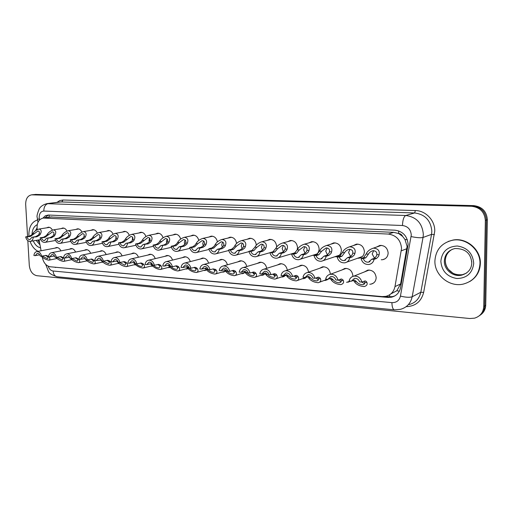 <?xml version="1.0" encoding="UTF-8"?>
<svg xmlns="http://www.w3.org/2000/svg" width="513" height="513" viewBox="0 0 513 513"><rect width="100%" height="100%" fill="white"/><g stroke="black" fill="none" stroke-linecap="round" stroke-linejoin="round"><path stroke-width="0.77" d="M341.658 270.075L344.832 268.434C349.526 268.344 352.213 270.819 352.899 275.853L352.88 276.392M350.424 281.137L346.551 282.323M319.593 268.305L322.568 266.811C327.095 266.754 329.692 269.19 330.359 274.115L330.359 274.275C327.845 274.827 326.281 276.449 325.672 279.13L327.82 279.303L331.218 278.168L333.213 279.848C334.688 281.675 336.785 282.657 339.497 282.778C340.914 282.355 341.478 281.592 341.183 280.496L340.343 279.213M328.16 279.175L325.524 280.412L324.12 280.489M307.063 276.751L303.811 278.649L302.394 278.706M285.946 275.071L282.772 276.937L281.342 276.982M265.208 273.737L262.361 275.276L260.931 275.301M245.067 272.429L242.566 273.666L241.136 273.679M225.508 271.14L223.347 272.102L221.924 272.095M206.515 269.851L203.276 270.563M188.066 268.562L185.155 269.075M170.136 267.292L167.552 267.626M152.701 266.023L150.431 266.215M135.74 264.772L133.784 264.843M119.228 263.528L117.586 263.515M103.139 262.297L101.824 262.214M87.447 261.066L86.473 260.95M72.128 259.828L71.519 259.719M364.422 271.935L367.808 270.107C372.688 269.985 375.478 272.499 376.17 277.648C375.952 281.124 374.259 283.279 371.085 284.112L369.726 284.221M353.226 245.618L356.4 244.13C361.088 244.105 363.755 246.586 364.39 251.569C364.153 255.192 362.39 257.398 359.094 258.186L357.606 258.244M330.693 244.239L333.674 242.88C338.195 242.88 340.767 245.323 341.395 250.203C341.171 253.794 339.452 255.968 336.239 256.724L334.733 256.769M308.845 242.912L311.654 241.668C316.014 241.687 318.502 244.092 319.118 248.876C318.913 252.434 317.246 254.576 314.103 255.307L312.59 255.333M287.658 241.649L290.313 240.494C294.52 240.533 296.924 242.899 297.534 247.593L297.149 250.036M291.794 253.993L291.14 253.948M267.093 240.43L269.62 239.359C273.679 239.417 276.013 241.745 276.616 246.343L276.578 247.234M247.138 239.263L249.542 238.256C253.467 238.327 255.724 240.623 256.32 245.137L256.32 245.24M376.471 247.074L379.876 245.426C384.744 245.374 387.501 247.894 388.149 252.986C387.899 256.641 386.084 258.879 382.704 259.693L381.242 259.77M391.021 293.802L396.825 290.749L400.602 283.958L407.098 246.362L404.937 239.411L402.615 236.416C401.807 234.633 400.473 233.652 398.601 233.479L398.697 230.901M42.265 257.135L42.361 257.629C43.637 262.977 46.298 266.029 50.345 266.798L382.147 296.585L385.699 296.386C390.707 295.129 393.798 291.871 394.972 286.613L401.544 248.439C400.749 240.058 396.35 235.275 388.36 234.069L43.259 218.051C38.61 219.198 36.583 223.059 37.186 229.632M398.601 233.479L402.615 236.416M398.377 233.466L393.715 232.351L50.62 216.986M39.078 239.866L41.091 250.761M298.188 266.613L300.99 265.24C305.235 265.176 307.742 267.491 308.512 272.172M277.418 264.99L280.072 263.72C284.01 263.637 286.421 265.798 287.318 270.191M257.257 263.425L259.777 262.246C263.445 262.156 265.766 264.176 266.754 268.312M237.679 261.912L240.078 260.816C243.508 260.719 245.746 262.618 246.798 266.516M218.666 260.457L220.956 259.424C224.168 259.328 226.323 261.123 227.413 264.811M200.192 259.052L202.372 258.077C205.399 257.981 207.476 259.681 208.592 263.169M182.23 257.693L184.321 256.769C187.174 256.673 189.169 258.283 190.31 261.598M164.769 256.372L166.77 255.5C169.47 255.403 171.393 256.93 172.535 260.091M147.776 255.089L149.706 254.262C152.258 254.166 154.112 255.621 155.253 258.635M131.245 253.852L133.098 253.056C135.522 252.967 137.311 254.358 138.446 257.231M115.156 252.646L116.938 251.889C119.247 251.8 120.965 253.127 122.094 255.878M99.484 251.479L101.208 250.748C103.402 250.665 105.056 251.934 106.178 254.57M84.222 250.338L85.883 249.639C87.973 249.555 89.576 250.774 90.686 253.3M69.351 249.235L70.954 248.555C72.949 248.478 74.494 249.651 75.591 252.069M54.853 248.157L56.404 247.503C58.315 247.426 59.803 248.555 60.88 250.883M227.766 238.135L230.055 237.186C233.652 237.218 235.833 239.321 236.602 243.495M208.938 237.044L211.132 236.147C214.421 236.14 216.524 238.058 217.435 241.905M190.65 235.986L192.747 235.14C195.78 235.108 197.8 236.871 198.8 240.43M172.868 234.967L174.882 234.159C177.69 234.114 179.627 235.743 180.685 239.045M155.58 233.979L157.517 233.203C160.127 233.152 161.98 234.659 163.076 237.737M138.76 233.024L140.626 232.28C143.063 232.222 144.839 233.627 145.948 236.493M122.395 232.094L124.191 231.382C126.474 231.312 128.173 232.626 129.295 235.313M106.46 231.19L108.192 230.504C110.333 230.433 111.962 231.664 113.084 234.178M90.948 230.311L92.622 229.651C94.636 229.58 96.194 230.735 97.31 233.101M75.834 229.458L77.45 228.817C79.348 228.753 80.849 229.837 81.945 232.068M61.105 228.625L62.669 228.009C64.465 227.945 65.908 228.965 66.985 231.074M46.754 227.817L48.267 227.221C49.973 227.156 51.351 228.125 52.409 230.125M35.076 194.459L472.646 205.944C481.066 206.995 485.631 211.702 486.356 220.077L484.747 305.831C484.548 310.128 482.707 313.469 479.219 315.841C482.707 313.469 484.548 310.128 484.747 305.831L486.356 220.077C485.631 211.702 481.066 206.995 472.646 205.944L33.191 194.671M35.423 194.421L473.691 205.617C482.079 206.656 486.632 211.35 487.35 219.692L485.734 305.139C485.535 309.429 483.701 312.75 480.219 315.117M53.621 267.087L387.828 297.425L391.425 297.219C396.369 295.963 399.428 292.743 400.589 287.569L408.117 244.406C407.335 236.095 402.962 231.357 395.004 230.19L48.325 215.03L45.356 215.749L42.951 218.083M27.58 236.564L25.676 204.405C25.688 198.832 27.676 195.645 31.639 194.837L471.601 206.277C480.046 207.335 484.625 212.061 485.349 220.468L483.746 306.524C483.31 312.462 480.258 316.341 474.589 318.15L469.78 318.522L36.853 275.705C32.569 274.705 30.049 271.3 29.299 265.484L27.824 240.655M44.913 217.807L48.312 215.03M394.856 295.905L392.734 296.572L389.149 296.777L385.417 296.443M371.784 259.225L374.272 258.296L376.362 256.218L376.818 254.653C377.106 252.159 375.824 250.844 372.97 250.71C370.803 251.357 369.283 252.499 368.405 254.14L365.852 257.763L363.332 258.68C364.281 261.175 366.006 262.335 368.494 262.169L371.784 259.225L374.086 259.373L376.561 258.443L378.575 256.359L379.094 254.794C379.934 250.78 378.049 248.555 373.432 248.125L381.396 245.374M373.701 250.645L372.181 254.012L374.516 258.186M374.086 259.373C373.4 262.194 371.701 263.894 368.994 264.471C364.923 264.689 362.281 262.707 361.062 258.533L363.595 257.616L366.16 253.999C367.34 251.287 369.764 249.324 373.432 248.125M361.062 258.533L363.332 258.68M351.328 281.207L349.103 281.028C349.738 278.322 351.347 276.687 353.938 276.103C357.971 275.866 360.613 277.847 361.864 282.06L359.607 281.874C358.632 279.348 356.907 278.187 354.432 278.379L351.328 281.207L354.586 280.034L356.503 281.733C357.965 283.606 360.107 284.6 362.922 284.709C364.384 284.273 364.993 283.503 364.743 282.4L364.262 281.393M361.607 282.041L364.602 283.586M361.864 282.06L365.147 280.88L366.429 281.566L366.968 282.58C367.629 284.42 366.757 285.747 364.352 286.555C359.651 286.228 356.298 284.561 354.31 281.554L353.521 280.534M434.902 260.912C435.736 249.754 441.655 242.854 452.671 240.212C466.105 237.532 480.636 249.831 479.976 263.753C479.097 274.429 473.55 281.201 463.348 284.067C449.401 287.524 434.319 275.013 434.902 260.912M448.215 241.443L453.082 240.039C466.509 237.365 481.014 249.651 480.36 263.547C479.95 271.531 476.391 277.546 469.677 281.586M347.506 257.661L350.103 256.756L352.264 254.717L352.752 253.178C353.091 250.748 351.886 249.459 349.148 249.305C347.019 249.934 345.512 251.062 344.614 252.685L341.966 256.237L339.33 257.128C340.254 259.572 341.908 260.713 344.3 260.559L347.506 257.661L349.731 257.802L352.316 256.898L354.406 254.852L354.951 253.313C355.855 249.401 354.098 247.215 349.674 246.766L357.946 244.098M350.033 249.26L348.577 252.576L350.603 256.519M349.731 257.802C349.064 260.598 347.416 262.271 344.774 262.829C340.863 263.015 338.317 261.072 337.137 256.987L339.779 256.096L342.447 252.55C343.659 249.863 346.07 247.933 349.674 246.766M337.137 256.987L339.33 257.128M324.03 256.141L326.73 255.262L328.961 253.268L329.474 251.755C329.853 249.382 328.73 248.112 326.101 247.946L321.6 251.274L318.855 254.762L316.123 255.634C317.015 258.013 318.611 259.142 320.907 259.007L324.03 256.141L326.178 256.282L328.871 255.403L331.032 253.396L331.603 251.889C332.565 248.068 330.923 245.919 326.678 245.451L335.233 242.867M327.121 247.926L325.729 251.184L327.48 254.884M326.178 256.282C325.543 259.052 323.934 260.707 321.362 261.239C317.598 261.399 315.149 259.482 314.001 255.493L316.745 254.628L319.503 251.146C320.74 248.484 323.139 246.586 326.678 245.451M314.001 255.493L316.123 255.634M301.317 254.679L304.113 253.82L306.402 251.864L306.947 250.376C307.364 248.061 306.306 246.811 303.786 246.631L299.316 249.914L296.488 253.339L293.667 254.185C294.533 256.513 296.072 257.622 298.284 257.5L301.317 254.679L303.401 254.814L306.184 253.954L308.409 251.992L309.006 250.504C310.019 246.772 308.486 244.663 304.414 244.175L313.225 241.668M304.921 246.644L303.606 249.837L305.113 253.3M303.401 254.814C302.785 257.558 301.227 259.187 298.713 259.7C295.09 259.834 292.724 257.956 291.608 254.05L294.443 253.204L297.29 249.786C298.56 247.151 300.932 245.285 304.414 244.175M291.608 254.05L293.667 254.185M279.329 253.255L282.214 252.428L284.561 250.504L285.125 249.042C285.581 246.779 284.593 245.554 282.169 245.361L277.738 248.593L274.833 251.954L271.922 252.781C272.762 255.064 274.25 256.147 276.379 256.045L279.329 253.255L281.348 253.39L284.221 252.556L286.504 250.626L287.126 249.164C288.184 245.515 286.754 243.438 282.843 242.944L291.878 240.514M283.407 245.419L282.176 248.529L283.458 251.748M281.348 253.39C280.758 256.109 279.239 257.718 276.789 258.212C273.307 258.328 271.018 256.474 269.934 252.653L272.852 251.832L275.77 248.472C277.071 245.862 279.425 244.021 282.843 242.944M269.934 252.653L271.922 252.781M338.324 280.008L341.107 281.65M346.269 268.363L330.378 274.275C334.252 274.064 336.797 276.02 338.009 280.13L341.427 278.982L342.767 279.668L343.338 280.669C344.063 282.503 343.261 283.811 340.933 284.606C336.4 284.26 333.117 282.612 331.09 279.675L330.276 278.662M338.009 280.13L335.829 279.951C334.886 277.488 333.226 276.34 330.847 276.513L327.82 279.303M305.075 277.462L302.997 277.296C303.581 274.635 305.107 273.038 307.576 272.499C311.308 272.32 313.757 274.243 314.931 278.264L312.821 278.091C311.91 275.68 310.314 274.551 308.024 274.705L305.075 277.462L308.595 276.36L310.673 278.02C312.161 279.809 314.212 280.778 316.829 280.912C318.201 280.502 318.72 279.745 318.393 278.649L317.438 277.341M315.739 277.963L318.368 279.771M314.931 278.264L318.483 277.148L319.868 277.828L320.478 278.815C321.26 280.643 320.522 281.938 318.278 282.714C313.892 282.349 310.673 280.733 308.621 277.854L307.774 276.86M283.061 275.686L281.047 275.519C281.605 272.878 283.093 271.3 285.504 270.787C289.095 270.633 291.461 272.525 292.602 276.456L290.563 276.289C289.678 273.936 288.133 272.82 285.933 272.961L283.061 275.686L286.696 274.609L288.845 276.25C290.339 278.008 292.346 278.957 294.879 279.104C296.206 278.7 296.687 277.95 296.322 276.86L295.264 275.532M293.898 276.007L296.36 277.924M292.602 276.456L296.27 275.372L297.7 276.045L298.342 277.02C299.175 278.841 298.508 280.124 296.334 280.88C292.096 280.508 288.941 278.912 286.857 276.09L285.991 275.109M28.965 236.333L28.882 235.352C28.805 226.983 31.691 221.847 37.539 219.942M38.045 251.338C34.448 249.459 31.793 246.15 30.081 241.418M258.039 251.883L261.002 251.075L263.406 249.19L263.99 247.753C264.477 245.535 263.554 244.329 261.22 244.13L256.833 247.311L253.852 250.613L250.863 251.421C251.678 253.653 253.114 254.724 255.166 254.634L258.039 251.883L259.995 252.011L262.951 251.197L265.285 249.305L265.926 247.869C267.029 244.297 265.696 242.258 261.931 241.751L271.178 239.391M262.547 244.233L261.399 247.266L262.483 250.235M259.995 252.011C259.431 254.704 257.956 256.295 255.564 256.769C252.204 256.866 249.991 255.038 248.933 251.293L251.928 250.491L254.923 247.195C256.243 244.618 258.584 242.803 261.931 241.751M248.933 251.293L250.863 251.421M237.41 250.549L240.443 249.76L242.893 247.914L243.502 246.496C244.021 244.329 243.156 243.143 240.905 242.938L236.557 246.073L233.511 249.318L230.452 250.1C231.248 252.293 232.633 253.345 234.614 253.268L237.41 250.549L239.302 250.671L242.335 249.882L244.72 248.023L245.381 246.612C246.522 243.117 245.278 241.11 241.661 240.591L251.088 238.301M242.309 243.091L241.251 246.041L242.162 248.767M239.302 250.671C238.763 253.345 237.327 254.91 234.992 255.371C231.754 255.448 229.612 253.653 228.58 249.985L231.652 249.203L233.845 247.349L234.71 245.958C236.057 243.406 238.372 241.617 241.661 240.591M228.58 249.985L230.452 250.1M217.409 249.26L220.513 248.491L223.008 246.67L223.63 245.285C224.181 243.162 223.367 241.989 221.206 241.777L216.896 244.874L213.786 248.061L210.657 248.824C211.433 250.972 212.78 252.011 214.691 251.941L217.409 249.26L219.243 249.382L222.341 248.606L224.777 246.785L225.451 245.394C226.631 241.969 225.476 239.994 221.994 239.468L231.587 237.243M222.674 241.995L221.706 244.848L222.456 247.324M219.243 249.382C218.724 252.024 217.326 253.569 215.056 254.012C211.927 254.076 209.855 252.306 208.849 248.709L211.984 247.946L214.229 246.125L215.101 244.759C216.467 242.239 218.769 240.475 221.994 239.468M208.849 248.709L210.657 248.824M261.733 273.955L259.783 273.801C260.322 271.178 261.771 269.626 264.124 269.126C267.581 268.998 269.87 270.858 270.979 274.705L269.004 274.545C268.145 272.236 266.651 271.146 264.535 271.268L261.733 273.955L265.478 272.916L267.696 274.538C269.197 276.257 271.165 277.193 273.609 277.353C274.897 276.956 275.34 276.218 274.936 275.128L273.782 273.788M272.756 274.128L275.026 276.129M270.979 274.705L274.756 273.653L276.231 274.32L276.898 275.289C277.783 277.091 277.18 278.367 275.077 279.104C270.979 278.719 267.876 277.148 265.766 274.384L264.881 273.41M241.072 272.288L239.18 272.134C239.699 269.537 241.11 267.998 243.406 267.523C246.74 267.408 248.952 269.242 250.03 273.012L248.119 272.858C247.279 270.595 245.842 269.524 243.797 269.633L241.072 272.288L244.919 271.268L247.195 272.878C248.702 274.564 250.633 275.487 252.999 275.648C254.249 275.263 254.653 274.532 254.217 273.448L252.96 272.102M252.274 272.313L254.352 274.365M250.03 273.012L253.909 271.986L255.416 272.653L256.115 273.602C257.051 275.398 256.506 276.661 254.474 277.386C250.504 276.988 247.452 275.436 245.323 272.73L244.412 271.768M221.039 270.665L219.205 270.518C219.705 267.94 221.077 266.427 223.315 265.965C226.534 265.869 228.676 267.671 229.728 271.371L227.868 271.217C227.06 269.004 225.669 267.946 223.694 268.043L221.039 270.665L224.976 269.678L227.31 271.268C228.824 272.922 230.722 273.833 233.011 274C234.217 273.628 234.588 272.897 234.12 271.819L232.78 270.466L233.697 270.377L235.243 271.031L235.961 271.967C236.948 273.756 236.461 275.006 234.499 275.712C230.645 275.308 227.644 273.782 225.496 271.12L224.572 270.171M232.415 270.575L234.287 272.634M229.728 271.371L232.78 270.466M198.005 248.01L201.179 247.253L203.712 245.471L204.354 244.105C204.924 242.021 204.168 240.873 202.084 240.655L197.819 243.707L194.651 246.843L191.464 247.587C192.215 249.69 193.516 250.716 195.363 250.652L198.005 248.01L199.788 248.125L202.956 247.369L205.431 245.58L206.117 244.214C207.329 240.853 206.258 238.911 202.904 238.385L212.651 236.217M203.61 240.943L202.731 243.694L203.347 245.919M199.788 248.125C199.294 250.742 197.935 252.268 195.716 252.697C192.689 252.742 190.689 251.004 189.701 247.471L192.901 246.727L195.19 244.938L196.075 243.598C197.46 241.097 199.737 239.359 202.904 238.385M189.701 247.471L191.464 247.587M179.184 246.791L182.41 246.06L184.981 244.303L185.642 242.957C186.238 240.918 185.526 239.789 183.519 239.565L179.294 242.572L176.074 245.656L172.83 246.381C173.567 248.452 174.824 249.459 176.613 249.408L179.184 246.791L180.909 246.907L184.135 246.169L186.649 244.406L187.354 243.066C188.598 239.77 187.598 237.859 184.366 237.327L194.247 235.223M185.09 239.937L184.308 242.572L184.795 244.541M180.909 246.907C180.435 249.498 179.12 251.004 176.953 251.415C174.029 251.453 172.086 249.741 171.124 246.272L174.375 245.547L176.709 243.79L177.601 242.469C179.005 240.001 181.262 238.282 184.366 237.327M171.124 246.272L172.83 246.381M160.909 245.612L164.192 244.9L166.796 243.175L167.469 241.847C168.084 239.847 167.424 238.731 165.487 238.507L158.036 244.502L154.74 245.214C155.458 247.247 156.683 248.234 158.408 248.189L160.909 245.612L165.866 245.002L168.411 243.271L169.136 241.95C170.399 238.718 169.476 236.833 166.366 236.301L176.363 234.255M167.097 238.968L166.404 241.482L166.783 243.188M162.589 245.721C162.134 248.292 160.851 249.773 158.741 250.177C155.907 250.203 154.022 248.51 153.079 245.111L156.388 244.4L158.761 242.675L159.658 241.373C161.082 238.93 163.314 237.237 166.366 236.301M153.079 245.111L154.74 245.214M143.165 244.47L146.494 243.765L149.129 242.072L149.815 240.77C150.456 238.808 149.834 237.705 147.962 237.474L140.517 243.386L137.17 244.079C137.869 246.073 139.055 247.054 140.729 247.016L143.165 244.47L148.122 243.874L150.7 242.168L151.431 240.866C152.727 237.699 151.867 235.839 148.866 235.307L158.979 233.312M149.604 238.038L149.007 240.417L149.283 241.86M144.794 244.573C144.358 247.119 143.108 248.581 141.049 248.972C138.311 248.985 136.477 247.317 135.56 243.976L138.908 243.284L141.319 241.585L142.229 240.302C143.659 237.891 145.872 236.224 148.866 235.307M135.56 243.976L137.17 244.079M125.916 243.354L129.295 242.668L131.956 241.001L132.655 239.718C133.316 237.788 132.739 236.711 130.93 236.474L123.486 242.303L120.093 242.982C120.779 244.938 121.934 245.9 123.55 245.868L125.916 243.354L130.873 242.771L133.483 241.097L134.226 239.815C135.547 236.698 134.752 234.877 131.854 234.338L142.063 232.395M132.591 237.16L132.283 240.539M127.506 243.457C127.083 245.977 125.871 247.42 123.864 247.798C121.209 247.805 119.433 246.163 118.529 242.88L121.921 242.2L124.364 240.533L125.281 239.27C126.724 236.878 128.917 235.236 131.854 234.338M118.529 242.88L120.093 242.982M201.609 269.094L199.833 268.947C200.307 266.394 201.641 264.9 203.834 264.458C206.938 264.375 209.009 266.151 210.041 269.774L208.233 269.626C207.444 267.459 206.098 266.42 204.193 266.504L201.609 269.094L205.63 268.132L208.015 269.71C209.535 271.326 211.401 272.23 213.62 272.403C214.787 272.031 215.127 271.313 214.626 270.242L213.196 268.883M210.041 269.774L213.158 268.895L214.806 270.922M213.158 268.895L215.672 269.46L216.409 270.389C217.441 272.166 217.005 273.397 215.114 274.089C211.375 273.679 208.419 272.172 206.258 269.562L205.309 268.626M182.756 267.568L181.031 267.427C181.487 264.9 182.782 263.419 184.924 262.989C187.925 262.925 189.932 264.676 190.939 268.228L189.188 268.087C188.418 265.958 187.11 264.932 185.276 265.009L182.756 267.568L186.854 266.632L189.291 268.19C190.81 269.78 192.644 270.665 194.793 270.845C195.928 270.486 196.229 269.774 195.703 268.709L194.196 267.35M194.574 267.523L195.876 269.216M190.939 268.228L195.062 267.286L196.671 267.933L197.441 268.85C198.505 270.614 198.127 271.839 196.299 272.518C192.664 272.102 189.759 270.614 187.578 268.049L186.617 267.126M172.394 266.728L170.694 266.593C169.944 264.503 168.681 263.496 166.905 263.56L164.455 266.087L162.775 265.952C163.211 263.445 164.474 261.983 166.565 261.566C169.47 261.521 171.413 263.24 172.394 266.728L176.594 265.811L178.229 266.452L179.018 267.356C180.121 269.113 179.794 270.319 178.024 270.986C174.497 270.569 171.637 269.101 169.437 266.58L171.098 266.715C172.624 268.28 174.426 269.158 176.517 269.338C177.613 268.985 177.883 268.28 177.331 267.222L175.754 265.862M164.455 266.087L168.617 265.176L170.566 266.209M176.581 266.311L177.44 267.485M169.437 266.58L168.463 265.67M154.387 265.272L152.739 265.138C152.008 263.092 150.784 262.092 149.059 262.149L146.673 264.644L145.044 264.516C145.468 262.034 146.692 260.591 148.732 260.187C151.54 260.149 153.432 261.848 154.387 265.272L158.658 264.375L160.319 265.016L161.12 265.907C162.262 267.651 161.98 268.85 160.274 269.505C156.843 269.081 154.022 267.632 151.816 265.157L153.432 265.285C154.952 266.824 156.728 267.683 158.761 267.869C159.819 267.523 160.062 266.824 159.485 265.779L157.831 264.419M151.816 265.157L150.828 264.253M146.673 264.644L150.905 263.759L152.399 264.375M136.9 263.855L135.297 263.727C134.579 261.713 133.393 260.732 131.726 260.784L129.404 263.252L127.82 263.124C128.218 260.662 129.417 259.238 131.405 258.847C134.13 258.821 135.958 260.489 136.9 263.855L141.222 262.983L142.909 263.618L143.73 264.503C144.91 266.228 144.672 267.414 143.024 268.055C139.683 267.632 136.9 266.202 134.682 263.765L136.253 263.894C137.779 265.407 139.53 266.26 141.498 266.446C142.531 266.106 142.742 265.413 142.139 264.368L140.427 263.015M134.682 263.765L133.688 262.874M129.404 263.252L132.752 262.457L134.887 262.784M109.16 242.271L112.571 241.604L115.258 239.962L115.976 238.699C116.65 236.807 116.111 235.743 114.367 235.505L106.922 241.245L103.491 241.905C104.165 243.835 105.28 244.784 106.851 244.759L109.16 242.271L114.11 241.7L116.746 240.058L117.503 238.795C118.836 235.736 118.112 233.934 115.31 233.396L125.602 231.498M116.041 236.339L115.752 239.225M110.699 242.373C110.301 244.868 109.122 246.291 107.159 246.663C104.581 246.657 102.856 245.041 101.972 241.809L105.402 241.148L107.877 239.5L108.801 238.263C110.257 235.897 112.43 234.274 115.31 233.396M101.972 241.809L103.491 241.905M92.859 241.219L96.316 240.565L99.022 238.949L99.746 237.705C100.439 235.845 99.939 234.8 98.246 234.556L90.814 240.219L87.351 240.866C88.005 242.758 89.095 243.694 90.615 243.675L92.859 241.219L97.81 240.661L100.471 239.045L101.234 237.795C102.587 234.794 101.914 233.017 99.214 232.479L109.583 230.632M99.926 235.582L99.682 237.891M94.36 241.322C93.975 243.784 92.827 245.195 90.916 245.554C88.416 245.541 86.735 243.944 85.87 240.77L89.339 240.122L91.84 238.507L92.77 237.282C94.238 234.941 96.386 233.338 99.214 232.479M85.87 240.77L87.351 240.866M77.008 240.199L80.496 239.558L83.221 237.968L83.959 236.743C84.664 234.916 84.196 233.877 82.567 233.639L75.142 239.218L71.647 239.853C72.288 241.713 73.346 242.636 74.821 242.623L77.008 240.199L81.945 239.648L84.632 238.058L85.408 236.826C86.78 233.877 86.158 232.126 83.548 231.587L93.988 229.786M84.228 234.954L84.049 236.455M78.463 240.296C78.098 242.732 76.982 244.13 75.11 244.477C72.692 244.457 71.05 242.886 70.204 239.757L73.705 239.122L76.232 237.532L77.162 236.326C78.643 234.011 80.772 232.434 83.548 231.587M70.204 239.757L71.647 239.853M61.573 239.205L65.093 238.577L67.844 237.012L68.588 235.8C69.306 234.005 68.877 232.985 67.293 232.742L59.886 238.244L56.359 238.866C56.988 240.7 58.014 241.61 59.45 241.597L61.573 239.205L66.51 238.667L69.217 237.096L69.999 235.884C71.384 232.979 70.82 231.26 68.3 230.722L78.797 228.958M62.996 239.295C62.644 241.713 61.56 243.091 59.732 243.425C57.385 243.399 55.789 241.847 54.955 238.776L58.488 238.154L61.041 236.589L61.97 235.396C63.458 233.107 65.568 231.549 68.3 230.722M54.955 238.776L56.359 238.866M46.555 238.231L50.107 237.622L52.871 236.076L53.621 234.883C54.352 233.12 53.955 232.113 52.422 231.87L45.035 237.295L41.476 237.904C42.092 239.706 43.092 240.603 44.49 240.597L46.555 238.231L51.486 237.705L54.205 236.16L54.994 234.967C56.398 232.113 55.879 230.414 53.442 229.875L63.99 228.157M47.94 238.321C47.606 240.712 46.548 242.078 44.766 242.405C42.483 242.373 40.931 240.841 40.11 237.814L43.669 237.211L46.241 235.666L47.177 234.492C48.677 232.229 50.761 230.69 53.442 229.875M40.11 237.814L41.476 237.904M31.928 237.288L35.506 236.685L38.283 235.172L39.046 233.992C39.79 232.254 39.418 231.267 37.936 231.023L30.562 236.371L26.977 236.968C27.58 238.744 28.561 239.629 29.914 239.629L31.928 237.288L36.846 236.775L39.584 235.249L40.38 234.075C41.797 231.26 41.322 229.587 38.969 229.054L49.562 227.374M33.274 237.378C32.954 239.744 31.928 241.091 30.184 241.411C27.965 241.373 26.452 239.866 25.65 236.884L29.235 236.288L31.825 234.768L32.768 233.607C34.268 231.369 36.333 229.85 38.969 229.054M25.65 236.884L26.977 236.968M119.901 262.483L118.343 262.355C117.644 260.38 116.489 259.411 114.874 259.456L112.61 261.893L111.071 261.765C111.456 259.334 112.623 257.924 114.559 257.545C117.201 257.526 118.978 259.174 119.901 262.483L124.281 261.63L125.986 262.258L126.82 263.131C128.032 264.849 127.84 266.023 126.249 266.651C122.992 266.221 120.254 264.811 118.028 262.419L119.555 262.541L124.723 265.061C125.717 264.727 125.903 264.041 125.275 263.002L123.498 261.656M118.028 262.419L117.015 261.534M112.61 261.893L116.002 261.117L117.907 261.303M103.369 261.143L101.856 261.021C101.176 259.078 100.054 258.129 98.49 258.161L96.284 260.572L94.783 260.45C95.155 258.039 96.29 256.647 98.182 256.276C100.74 256.269 102.472 257.892 103.369 261.143L107.801 260.315L109.526 260.931L110.378 261.797C111.622 263.502 111.468 264.663 109.929 265.285C106.762 264.855 104.056 263.464 101.824 261.104L103.305 261.226L108.397 263.714C109.365 263.387 109.519 262.707 108.878 261.675L107.044 260.335M101.824 261.104L100.804 260.232M96.284 260.572L101.375 259.892M87.293 259.841L85.818 259.725C85.158 257.815 84.061 256.872 82.548 256.904L80.4 259.283L78.944 259.168C79.297 256.776 80.4 255.403 82.247 255.044C84.728 255.051 86.415 256.647 87.293 259.841L91.776 259.033L94.386 260.501C95.649 262.194 95.54 263.349 94.052 263.958C90.961 263.522 88.294 262.149 86.056 259.828L87.499 259.944L92.52 262.399C93.449 262.079 93.584 261.406 92.917 260.386L91.032 259.046M85.774 259.559L85.023 258.962M80.4 259.283L85.318 258.558M71.653 258.578L70.217 258.462C69.569 256.583 68.505 255.66 67.036 255.679L64.939 258.033L63.522 257.917C63.862 255.551 64.933 254.198 66.741 253.845C69.152 253.858 70.788 255.436 71.653 258.578L76.174 257.789L78.81 259.245C80.105 260.918 80.034 262.06 78.598 262.662C75.584 262.226 72.949 260.867 70.704 258.584L72.109 258.699L77.059 261.123C77.963 260.809 78.072 260.142 77.386 259.129L75.456 257.795M70.076 258.026L69.665 257.731M64.939 258.033L69.428 257.244M56.86 257.257L62.002 259.879C62.881 259.572 62.964 258.911 62.265 257.904L60.284 256.577M56.43 257.346L55.032 257.231C54.397 255.384 53.358 254.474 51.935 254.493L49.896 256.814L48.511 256.705C48.838 254.358 49.883 253.018 51.646 252.678C53.987 252.697 55.577 254.249 56.43 257.346L60.989 256.571L63.529 257.859M62.265 257.904L63.65 258.013C64.971 259.681 64.939 260.809 63.548 261.399C60.605 260.97 58.007 259.623 55.757 257.372L57.123 257.488M49.896 256.814L54.416 256.045M42.201 256.025L47.337 258.667C48.19 258.36 48.254 257.712 47.536 256.712L45.51 255.391M41.604 256.147L40.245 256.032C39.616 254.217 38.616 253.319 37.225 253.332L35.237 255.628L33.896 255.519C34.204 253.204 35.217 251.877 36.949 251.543C39.219 251.569 40.771 253.101 41.604 256.147L46.196 255.391L48.543 256.429M47.536 256.712L48.889 256.821C50.229 258.475 50.229 259.591 48.889 260.168C46.01 259.738 43.445 258.411 41.194 256.192L42.528 256.301M35.237 255.628L39.559 254.865M406.918 248.683L401.326 250.806M389.784 296.815L389.63 294.795M396.825 290.749L399.345 291.204M404.937 239.411L407.393 239.853M49.088 217.211L49.158 215.069M393.715 232.351L388.36 234.069M400.602 283.958L394.972 286.613M51.941 216.89L44.022 218.031M35.936 194.408L32.152 194.825M473.691 205.617L471.601 206.277M487.35 219.692L485.349 220.468M485.734 305.139L483.746 306.524M48.126 266.164C49.171 269.03 50.832 270.652 53.102 271.018L391.919 302.638C396.446 302.721 399.287 300.547 400.441 296.11L411.279 235.005C410.766 229.446 407.829 226.284 402.474 225.515L43.804 211.048C40.777 211.35 39.238 213.568 39.174 217.704L39.514 219.955M46.702 203.661L405.738 215.492C416.428 216.948 422.289 223.226 423.328 234.326L423.033 237.468L431.542 234.364L431.837 231.299C430.837 220.475 425.097 214.363 414.619 212.959L60.515 201.93M56.937 202.372L59.803 200.564L63.035 200.006L415.389 210.548L414.619 212.959L405.738 215.492C403.789 216.589 402.699 219.936 402.474 225.515M37.436 219.378L39.321 218.897M415.389 210.548C425.713 210.606 435.095 220.462 434.755 231.132L423.648 292.404C421.276 301.554 415.44 306.312 406.149 306.678M411.137 236.583C416.659 237.731 420.622 238.026 423.033 237.468L412.17 296.771L420.814 292.243L431.542 234.364L434.421 234.582M400.441 296.11C405.841 297.405 409.752 297.623 412.17 296.771C410.656 303.452 406.706 307.646 400.326 309.365L394.394 309.846C392.843 309.384 392.022 306.979 391.919 302.638M409.169 304.568C415.434 302.875 419.32 298.765 420.814 292.243L423.648 292.404M43.804 211.048C43.874 206.822 45.381 204.315 48.325 203.533L61.951 201.833L63.035 200.006M45.888 265.138L46.529 265.138M53.102 271.018C53.455 274.384 54.808 276.302 57.161 276.77L394.394 309.846M389.149 296.777L387.828 297.425M56.161 267.318L55.327 267.497M366.16 253.999L368.405 254.14M376.818 254.653L379.094 254.794M374.272 258.296L376.561 258.443M363.595 257.616L365.852 257.763M366.968 282.58L364.743 282.4M356.503 281.733L354.31 281.554M444.335 261.066C444.848 254.339 448.407 250.152 455.005 248.516C465.4 248.523 470.985 253.358 471.761 263.028C471.453 269.21 468.029 273.262 461.501 275.186C453.082 277.193 443.969 269.614 444.335 261.066M471.684 261.22L471.748 262.784M440.847 261.29C441.943 251.639 447.439 246.548 457.333 246.003C467.324 247.574 472.787 253.358 473.723 263.355C472.447 273.185 466.836 278.245 456.884 278.527C447.073 276.776 441.731 271.031 440.847 261.29M466.221 273.256L462.431 274.679C454.031 276.687 444.951 269.139 445.31 260.61C445.553 255.448 447.945 251.659 452.472 249.228M342.447 252.55L344.614 252.685M352.752 253.178L354.951 253.313M350.103 256.756L352.316 256.898M339.779 256.096L341.966 256.237M319.503 251.146L321.6 251.274M329.474 251.755L331.603 251.889M326.73 255.262L328.871 255.403M316.745 254.628L318.855 254.762M297.29 249.786L299.316 249.914M306.947 250.376L309.006 250.504M304.113 253.82L306.184 253.954M294.443 253.204L296.488 253.339M275.77 248.472L277.738 248.593M285.125 249.042L287.126 249.164M282.214 252.428L284.221 252.556M272.852 251.832L274.833 251.954M343.338 280.669L341.183 280.496M333.213 279.848L331.09 279.675M320.478 278.815L318.393 278.649M310.673 278.02L308.621 277.854M298.342 277.02L296.322 276.86M288.845 276.25L286.857 276.09M35.468 230.76L37.007 227.996M32.024 234.55C32.197 229.632 33.935 226.342 37.231 224.675M39.655 242.982L37.757 240.097M40.008 244.9L36.115 240.379M40.553 247.843C37.391 247.074 34.961 244.752 33.262 240.879M254.923 247.195L256.833 247.311M263.99 247.753L265.926 247.869M261.002 251.075L262.951 251.197M251.928 250.491L253.852 250.613M234.71 245.958L236.557 246.073M243.502 246.496L245.381 246.612M240.443 249.76L242.335 249.882M231.652 249.203L233.511 249.318M215.101 244.759L216.896 244.874M223.63 245.285L225.451 245.394M220.513 248.491L222.341 248.606M211.984 247.946L213.786 248.061M276.898 275.289L274.936 275.128M267.696 274.538L265.766 274.384M256.115 273.602L254.217 273.448M247.195 272.878L245.323 272.73M235.961 271.967L234.12 271.819M227.31 271.268L225.496 271.12M196.075 243.598L197.819 243.707M204.354 244.105L206.117 244.214M201.179 247.253L202.956 247.369M192.901 246.727L194.651 246.843M177.601 242.469L179.294 242.572M185.642 242.957L187.354 243.066M182.41 246.06L184.135 246.169M174.375 245.547L176.074 245.656M159.658 241.373L161.306 241.469M167.469 241.847L169.136 241.95M164.192 244.9L165.866 245.002M156.388 244.4L158.036 244.502M142.229 240.302L143.826 240.405M149.815 240.77L151.431 240.866M146.494 243.765L148.122 243.874M138.908 243.284L140.517 243.386M125.281 239.27L126.833 239.366M132.655 239.718L134.226 239.815M129.295 242.668L130.873 242.771M121.921 242.2L123.486 242.303M216.409 270.389L214.626 270.242M208.015 269.71L206.258 269.562M197.441 268.85L195.703 268.709M189.291 268.19L187.578 268.049M179.018 267.356L177.331 267.222M161.12 265.907L159.485 265.779M143.73 264.503L142.139 264.368M108.801 238.263L110.308 238.353M115.976 238.699L117.503 238.795M112.571 241.604L114.11 241.7M105.402 241.148L106.922 241.245M92.77 237.282L94.238 237.372M99.746 237.705L101.234 237.795M96.316 240.565L97.81 240.661M89.339 240.122L90.814 240.219M77.162 236.326L78.592 236.41M83.959 236.743L85.408 236.826M80.496 239.558L81.945 239.648M73.705 239.122L75.142 239.218M61.97 235.396L63.368 235.48M68.588 235.8L69.999 235.884M65.093 238.577L66.51 238.667M58.488 238.154L59.886 238.244M47.177 234.492L48.536 234.576M53.621 234.883L54.994 234.967M50.107 237.622L51.486 237.705M43.669 237.211L45.035 237.295M32.768 233.607L34.089 233.691M39.046 233.992L40.38 234.075M35.506 236.685L36.846 236.775M29.235 236.288L30.562 236.371M126.82 263.131L125.275 263.002M110.378 261.797L108.878 261.675M94.386 260.501L92.917 260.386M78.81 259.245L77.386 259.129M347.936 282.233L350.135 281.336M325.524 280.412L327.48 279.668M303.811 278.649L305.556 278.02M282.772 276.937L284.324 276.411M262.361 275.276L263.759 274.827M242.566 273.666L243.816 273.282M223.347 272.102L224.476 271.768M204.681 270.582L205.707 270.293M186.552 269.101L187.482 268.85M168.931 267.664L169.777 267.446M151.803 266.266L152.566 266.074M135.137 264.907L135.733 264.766M371.085 284.112L373.567 283.029M359.094 258.186L361.184 257.436M336.239 256.724L338.086 256.102M314.103 255.307L315.739 254.794M382.704 259.693L385.09 258.776M51.178 216.909L43.259 218.051M60.47 201.936L47.485 203.552C40.931 204.95 39.283 208.855 39.27 208.817C37.314 213.568 36.628 216.441 37.199 217.441L37.975 222.302M31.639 194.837L33.537 194.632M45.76 264.439L48.389 271.274C48.831 273.153 51.755 274.981 57.161 276.77M392.734 296.572L391.425 297.219M369.995 261.598L368.494 262.169M364.153 284.183L362.922 284.709M353.938 276.103L369.225 270.024M452.671 240.212L453.082 240.039M461.501 275.186L462.431 274.679C458.455 275.051 455.204 274.5 452.684 273.031L448.535 269.511C446.451 266.863 445.38 263.894 445.329 260.604M445.374 259.45L445.329 260.367M346.782 262.111L362.358 256.551M345.621 260.097L344.3 260.559M323.126 260.649L339.298 255.243M322.068 258.623L320.907 259.007M300.272 259.212L316.983 253.954M299.31 257.186L298.284 257.5M278.174 257.802L295.328 252.704M277.289 255.782L276.379 256.045M340.587 282.342L339.497 282.778M317.797 280.547L316.829 280.912M307.576 272.499L324.024 266.76M319.74 282.156L327.326 279.264M295.738 278.796L294.879 279.104M285.504 270.787L302.458 265.208M297.643 280.412L306.678 277.167M38.295 240.001L39.488 242.104M256.795 256.423L269.947 252.717M255.974 254.41L255.166 254.634M236.095 255.076L249.004 251.614M235.339 253.076L234.614 253.268M216.044 253.762L228.708 250.524M215.338 251.78L214.691 251.941M274.384 277.091L273.609 277.353M264.124 269.126L281.541 263.701M276.244 278.706L285.478 275.577M253.691 275.43L252.999 275.648M243.406 267.523L261.245 262.246M255.519 277.046L264.926 274.019M233.633 273.814L233.011 274M223.315 265.965L241.54 260.828M235.435 275.423L245.002 272.493M196.607 252.479L209.028 249.44M195.947 250.511L195.363 250.652M177.754 251.229L189.938 248.375M177.139 249.286L176.613 249.408M159.466 250.017L171.413 247.324M158.883 248.087L158.408 248.189M141.71 248.831L153.419 246.291M141.158 246.92L140.729 247.016M124.46 247.676L135.939 245.272M123.941 245.791L123.55 245.868M214.178 272.243L213.62 272.403M203.834 264.458L222.405 259.45M215.96 273.846L225.451 271.069M195.299 270.71L194.793 270.845M184.924 262.989L203.815 258.116M197.063 272.307L206.373 269.697M176.972 269.216L176.517 269.338M166.565 261.566L185.751 256.821M178.716 270.8L187.854 268.35M159.171 267.767L158.761 267.869M148.732 260.187L168.181 255.557M160.902 269.338L169.867 267.029M141.877 266.356L141.498 266.446M131.405 258.847L151.098 254.333M143.595 267.914L152.387 265.728M107.704 246.554L118.952 244.278M107.211 244.688L106.851 244.759M91.41 245.458L102.44 243.303M90.942 243.611L90.615 243.675M75.565 244.387L86.37 242.341M60.149 243.348L70.743 241.405M45.15 242.335L55.526 240.482M30.543 241.347L40.707 239.584M125.063 264.977L124.723 265.061M114.559 257.545L134.477 253.14M126.769 266.529L135.394 264.458M98.182 256.276L118.298 251.973M110.41 265.176L118.869 263.214M82.247 255.044L102.542 250.844M94.488 263.862L102.786 262.002M66.741 253.845L87.197 249.741M79.002 262.573L87.133 260.809M51.646 252.678L72.25 248.67M63.92 261.322L71.897 259.642M36.949 251.543L57.674 247.619M49.229 260.104L57.052 258.501"/></g></svg>

